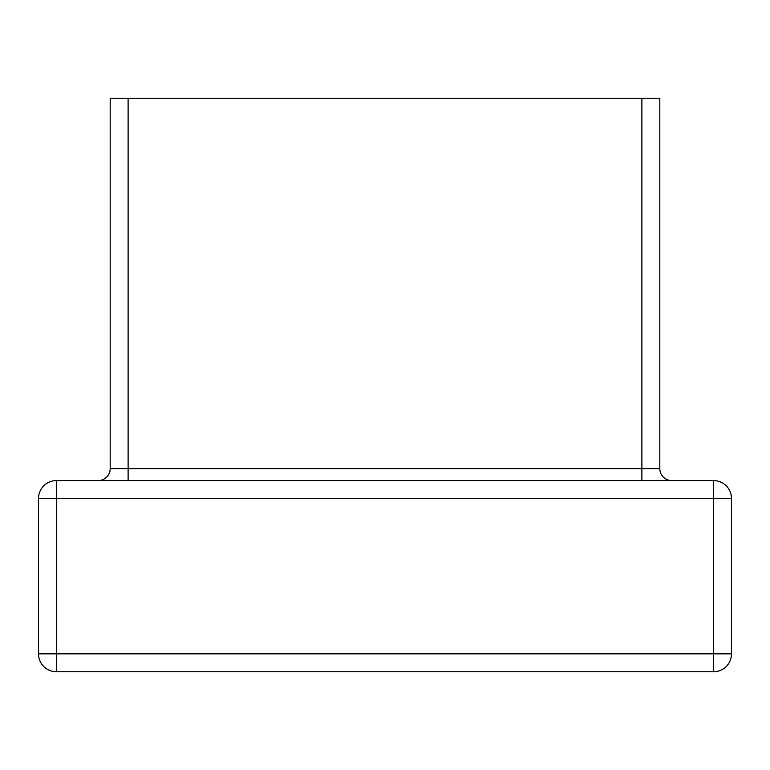 <?xml version="1.0" encoding="UTF-8"?>
<svg xmlns="http://www.w3.org/2000/svg" width="770" height="770" viewBox="0 0 770 770"><rect width="100%" height="100%" fill="white"/><g stroke="black" fill="none" stroke-linecap="round" stroke-linejoin="round"><path stroke-width="1.16" d="M128.109 98.242L128.109 468.641L110.187 468.641L110.187 98.242L659.813 98.242L659.813 468.641A11.945 11.945 0 0 0 671.758 480.586A11.945 11.945 0 0 1 659.813 468.641L641.891 468.641L641.891 98.242M56.422 480.586L713.578 480.586A17.922 17.922 0 0 1 731.5 498.508L731.5 653.836A17.922 17.922 0 0 1 713.578 671.758L56.422 671.758A17.922 17.922 0 0 1 38.5 653.836L38.5 498.508L731.5 498.508A17.922 17.922 0 0 0 713.578 480.586L713.578 671.758A17.922 17.922 0 0 0 731.5 653.836L56.422 653.836L56.422 480.586A17.922 17.922 0 0 0 38.5 498.508A17.922 17.922 0 0 1 56.422 480.586A17.922 17.922 0 0 0 38.5 498.508A17.922 17.922 0 0 1 56.422 480.586M110.187 468.641A11.945 11.945 0 0 1 98.242 480.586M128.109 480.586L128.109 468.641L641.891 468.641L641.891 480.586M38.5 653.836L56.422 653.836L56.422 671.758A17.922 17.922 0 0 1 38.5 653.836M713.578 480.586A17.922 17.922 0 0 1 731.5 498.508A17.922 17.922 0 0 0 713.578 480.586"/></g></svg>
